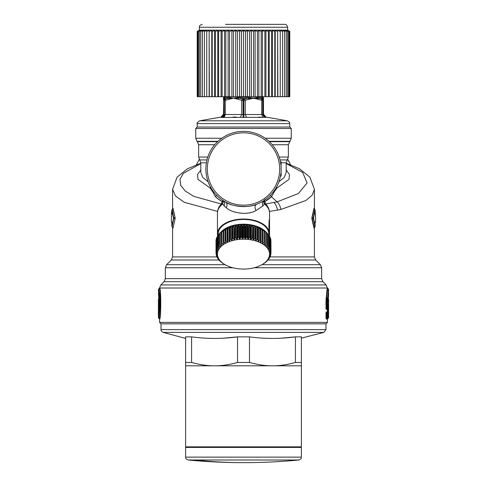 <?xml version="1.0" encoding="UTF-8"?>
<svg xmlns="http://www.w3.org/2000/svg" width="487" height="487" viewBox="0 0 487 487"><rect width="100%" height="100%" fill="white"/><g stroke="black" fill="none" stroke-linecap="round" stroke-linejoin="round"><path stroke-width="0.73" d="M158.872 302.153C158.628 292.833 159.03 304.819 158.786 308.247L158.415 307.571L158.409 308.691L158.786 308.247L159.194 308.454M158.427 293.917L158.415 293.831C158.701 294.562 159.237 306.104 158.872 307.808L158.427 313.269C158.939 310.195 159.054 304.929 158.762 297.46L158.963 301.636M158.774 312.118L158.409 312.118L158.427 313.269M158.452 300.534L158.439 300.077M158.5 302.354C158.257 294.385 158.659 304.643 158.415 307.571M159.584 303.578L158.859 292.608C160.503 299.986 158.744 318.346 158.403 317.597L159.566 319.162C161.063 320.172 161.282 287.89 159.566 288.012L327.434 288.012L328.226 288.846L327.075 305.325M159.943 303.578C159.779 291.786 157.934 284.171 159.225 292.078C160.856 299.84 159.109 319.009 158.774 318.309M160.838 284.944L326.162 284.944L322.918 281.693L164.082 281.693L160.838 284.944L159.322 288.487C161.045 288.304 160.826 319.734 159.316 318.687M161.008 323.837L325.992 323.837L325.992 329.602L161.008 329.602L161.008 323.837L159.566 322.394L327.434 322.394L327.434 319.162L328.597 317.597L328.591 312.264L327.66 311.875L327.66 312.35A0.578 0.578 90.6 0 1 327.416 311.875L327.24 308.186M327.173 305.172L327.161 303.578L327.173 305.172M327.416 303.578L327.416 307.766L327.057 307.766L327.057 303.578L327.416 303.578L328.591 289.558L328.037 301.636L328.439 303.164L328.597 299.402L328.597 317.597M328.019 307.76A0.871 0.871 0 0 1 327.678 308.454L326.899 309.33L326.18 309.336L327.648 308.472L326.418 308.868L326.205 308.295L327.057 307.766L327.057 308.472L327.416 307.766L328.019 307.76L328.013 305.276L328.013 307.76A0.871 0.864 -90.3 0 1 327.648 308.472L327.708 308.423M328.147 303.998L328.013 305.276L328.074 304.308L327.794 304.698L328.421 303.998L328.591 312.264M327.483 313.007L327.556 312.344L328.488 313.439A0.871 0.864 90.3 0 0 328.122 312.727L328.579 313.439M328.579 307.76L328.208 308.472L328.488 307.76L328.122 307.76L328.122 308.472L327.556 308.849L328.208 308.472L328.208 312.727L327.313 311.875L327.24 313.007M327.313 311.875L327.66 311.875L327.416 309.324A0.578 0.578 -90.6 0 1 327.66 308.849L327.66 309.324L328.591 308.935M328.031 304.722L328.488 305.136M327.781 304.71L328.421 303.998M327.684 318.687L328.226 318.309M328.122 318.309L328.122 317.597L328.488 317.597L328.122 318.309M326.211 311.954L326.26 317.974L327.422 317.567A0.871 0.858 -90.2 0 1 327.014 318.303L327.593 318.303L326.211 319.082L325.992 317.974L326.485 318.589L327.014 318.303L327.014 313.47L328.013 313.476L328.013 317.561L327.422 317.567L327.422 313.47L327.014 312.733L327.593 312.733L326.88 311.96L327.161 312.453L326.485 312.447L327.014 312.733L327.014 313.47L325.992 313.062L326.211 311.954L326.88 311.96M328.007 317.561L327.641 318.273A0.871 0.871 0 0 0 328.013 317.561L328.013 313.476A0.871 0.871 0 0 0 327.617 312.745L327.593 312.733A0.871 0.864 90.2 0 1 328.007 313.476M327.641 312.764L327.154 312.447M327.66 310.475L327.562 308.977M328.159 303.164L327.794 302.451L328.128 302.153L327.66 301.849M328.5 302.354L328.128 302.153L328.226 298.689L327.83 298.409M328.439 303.164L327.66 302.171M327.234 297.886L327.075 301.721M327.416 311.662L327.453 312.076M327.313 309.324L327.483 308.186M327.434 319.162L327.483 318.029M327.161 318.583L326.88 319.076L327.161 318.583M281.127 173.335L280.914 172.988A37.627 37.627 0 0 1 225.463 202.014A37.627 37.627 0 0 1 210.481 150.952A37.627 37.627 0 0 1 280.914 164.996L280.445 161.861L281.127 161.861L281.127 176.117L280.445 176.117L280.877 173.335M226.157 200.741A36.178 36.178 0 0 1 211.748 151.646A36.178 36.178 0 0 1 260.843 137.243A36.178 36.178 0 0 1 275.252 186.338A36.178 36.178 0 0 1 226.157 200.741M222.656 200.315L221.135 204.199L222.602 203.548L223.484 201.155M223.46 201.021L222.638 203.633L223.009 200.547M327.672 301.782L328.037 301.636L327.672 301.782M326.485 296.973L326.345 308.21M327.678 288.487L327.434 288.012C326.911 289.241 326.418 294.428 325.967 303.578L326.205 303.578C326.661 294.684 327.154 289.649 327.678 288.487M326.899 309.33L327.136 308.861M326.18 309.336L325.967 303.578M327.057 303.578L326.205 303.578L325.967 308.295M326.211 297.283L325.973 302.476M327.313 319.162L327.24 318.029M326.211 319.082L326.88 319.076M222.638 203.633L224.063 205.964L226.254 207.687C230.911 212.691 247.499 215.911 255.992 210.536L262.937 205.964C261.909 203.718 262.207 201.947 263.832 200.65A37.627 37.627 0 0 0 280.512 175.777L280.445 176.117M280.914 164.996A37.627 37.627 0 0 0 261.537 135.97A37.627 37.627 0 0 1 280.914 164.996L281.127 164.649M226.254 207.687C227.49 205.204 227.228 203.316 225.463 202.014L223.168 200.65C224.793 201.947 225.091 203.718 224.063 205.964M221.001 232.049A25.324 14.525 0 0 1 255.645 225.968A25.324 14.525 0 0 1 265.908 231.946M263.991 200.547L264.204 203.913L263.504 201.271L264.362 203.633M263.516 201.155L264.398 203.548L265.865 204.199L264.344 200.315M217.634 235.738A26.048 14.939 0 0 1 217.452 233.973L217.452 212.983A26.048 14.939 180 0 1 222.796 203.913L223.168 200.65M225.463 202.014C230.333 205.989 247.682 208.6 256.564 204.278L260.533 202.543M280.512 175.777A37.627 37.627 0 0 1 263.832 200.65L265.324 199.183M218.176 235.665L218.176 233.973A25.324 14.525 0 0 1 255.645 221.226A25.324 14.525 0 0 1 268.824 233.973L268.824 234.947M269.548 219.582L269.548 232.555L268.885 226.711L269.226 219.582L269.548 219.582L269.548 212.983A26.048 14.939 180 0 0 264.204 203.913L262.937 205.964M217.452 233.973A26.048 14.939 0 0 1 255.992 220.861A26.048 14.939 0 0 1 269.548 233.973A26.048 14.939 0 0 1 269.262 236.195M220.605 128.471L291.256 128.471L289.808 127.022L197.192 127.022L195.744 128.471L220.605 128.471M222.602 201.801C219.473 200.054 217.044 198.252 215.315 196.401L212.849 191.939L213.184 191.275M200.808 172.246L202.677 177.292L208.126 181.809M222.522 201.825C219.406 200.084 216.983 198.282 215.254 196.425L212.868 191.756M210.853 187.702L209.848 187.799L212.728 191.768L213.16 191.251M200.808 169.957L197.485 174.602L197.978 179.362L209.848 187.799L210.609 187.27M172.021 222.784L171.838 225.998A0.871 0.657 7.1 0 0 172.148 226.473L173.719 218.626L174.906 218.626L174.906 217.768L173.719 217.762L172.148 209.915L171.844 210.39L173.433 218.194A0.871 0.645 -15.7 0 1 173.719 217.762L171.844 225.998L171.838 223.338L172.148 223.338L171.43 222.133L171.43 214.256L171.838 210.39L172.021 213.61M172.039 222.796L171.734 222.133M172.039 213.592L171.734 214.256M264.478 201.825L271.746 196.425L274.151 191.939L273.816 191.275M271.746 196.425L274.132 191.756M276.147 187.702L277.152 187.799L274.272 191.768L273.84 191.251M286.192 169.957L289.515 174.602L289.022 179.362L277.152 187.799L276.391 187.27M278.874 181.809L284.323 177.292L286.192 172.24M264.398 201.801C267.381 200.145 269.701 198.44 271.362 196.687L271.685 196.401L270.151 195.549M171.43 214.256L171.826 213.592M171.826 222.796L171.43 222.133M172.148 226.473L173.013 228.117L175.089 218.913L173.013 228.117M172.148 210.39L172.148 209.915L172.148 210.39M200.808 163.583L183.313 173.396L180.007 179.192L180.616 185.176L185.224 191.02L193.777 196.383L221.305 204.01M175.089 218.913L175.089 217.482L172.812 208.594L172.148 209.915M171.838 210.39A0.871 0.871 0 0 1 171.929 210.007L173.013 208.272L175.089 217.482M286.192 163.583L302.677 172.392L307.066 183.002L298.354 193.552L277.048 201.874L265.695 204.01M200.808 163.206L187.495 168.77L177.091 177.183L172.587 189.303L175.503 195.987L184.25 202.282L217.561 211.401M269.439 211.401L277.499 210.122C276.884 206.744 275.727 204.217 274.023 202.549M172.855 208.162L172.861 208.552L173.013 208.272M314.413 208.686L314.413 189.303L312.277 195.037L305.854 200.541L280.865 209.459L277.499 210.122M314.188 227.8L311.911 217.482L311.911 218.913L313.281 218.626L314.852 225.998L314.188 227.8M313.987 208.272L311.911 217.482M313.987 228.117L311.911 218.913M314.852 209.915A0.871 0.657 7.1 0 1 315.156 210.39L313.567 218.194A0.871 0.645 15.7 0 0 313.281 217.762L314.852 209.915L314.188 208.594L312.094 217.768L313.281 217.762L313.281 218.626A0.871 0.645 -15.7 0 0 313.567 218.194L315.156 225.998A0.871 0.657 -7.1 0 1 314.852 226.473M314.961 222.796L315.57 222.133L315.168 222.869M314.145 228.226L315.071 226.388A0.871 0.871 0 0 0 315.162 225.998L314.852 223.338L315.266 222.133M314.145 208.162L315.071 210A0.871 0.871 0 0 1 315.162 210.39L315.266 214.256L314.961 213.592M315.168 213.519L315.266 214.256M191.586 336.864L191.586 362.468L185.614 362.468L185.614 365.81L185.614 336.864L191.586 336.864C206.896 338.952 222.212 338.952 237.528 336.864L249.472 336.864C264.788 338.952 280.098 338.952 295.414 336.864L301.386 336.864L301.386 365.81L301.386 362.468L295.414 362.468L295.414 336.864L281.973 338.136M301.386 338.13L323.843 332.396L163.157 332.396C159.913 330.223 161.447 330.113 161.008 329.602M191.586 362.468C199.913 364.757 207.572 365.871 214.554 365.81C221.542 365.871 229.2 364.757 237.528 362.468L237.528 336.864L224.081 338.136M185.614 338.416L163.157 332.396M237.528 362.468L249.472 362.468L249.472 336.864M249.472 362.468C257.8 364.757 265.458 365.871 272.446 365.81C279.428 365.871 287.087 364.757 295.414 362.468M185.614 365.81L301.386 365.81L301.386 446.853L185.614 446.853L185.614 365.81M262.67 98.983L262.475 99.08A1.449 1.266 90 0 1 263.108 100.334L263.108 114.615L263.473 114.512L263.473 100.237L263.108 100.334L263.473 100.237L262.67 98.983L263.102 98.38L262.694 98.49A1.449 1.345 90 0 1 262.024 97.26L263.473 98.082L263.473 99.33L263.473 98.082L263.102 98.38L263.473 100.237L263.473 99.33M262.475 99.08L259.76 98.49A1.449 1.138 90 0 1 259.194 97.26L262.785 97.449L263.102 98.38L263.449 96.712M256.241 97.704L255.115 97.875M247.658 97.321L253.483 98.082L258.013 99.33L257.958 98.38L248.644 98.38L248.68 97.449L246.331 97.26L246.434 98.49L248.644 98.38L248.96 99.33L245.265 100.237L244.577 98.983L240.566 98.49L240.669 97.26L238.033 97.497M238.618 97.406L233.517 98.082L229.432 97.461M233.425 98.082L229.042 98.38L229.395 97.449L224.976 97.26A1.449 1.345 90 0 1 224.306 98.49L223.898 98.38L223.527 100.237L224.306 98.49L229.042 98.38L228.987 99.33L225.292 100.237L225.408 98.983L227.24 98.49A1.449 1.138 90 0 0 227.806 97.26L228.269 97.278M263.15 114.609L265.281 117.464L265.902 117.361C264.392 117.002 263.583 116.052 263.473 114.512L245.265 114.512L245.265 100.237L243.135 100.334L243.092 117.464L246.647 117.361L243.908 117.464L243.865 114.615L241.735 114.512L240.353 117.361L222.206 117.464L224.245 117.361L225.292 114.512L223.527 114.512L223.758 100.328M258.615 117.111L261.209 117.251M263.558 117.422L246.647 117.361L245.265 114.512L243.865 114.615L243.853 99.08M262.694 98.49L257.958 98.38L257.605 97.449L253.575 98.082M259.194 97.26L257.605 97.449M224.215 97.449L223.898 98.38L223.527 98.082L223.527 99.33L223.527 98.082L224.976 97.26L223.983 97.595M244.577 98.983L246.434 98.49L233.517 98.082L238.04 99.33L238.32 97.449M243.147 99.08L243.135 100.334L241.735 100.237L242.423 98.983M238.04 99.33L241.735 100.237L241.735 114.512L225.292 114.512L225.292 100.237L223.527 100.237L223.527 99.33M225.408 98.983L224.878 99.08A1.449 1.242 90 0 0 224.257 100.334L224.257 114.615A2.892 2.484 90 0 1 222.206 117.464L221.804 117.464L223.892 114.615L223.892 100.334L224.33 98.983M263.108 100.334L261.708 100.237L261.592 98.983M233.182 117.032L236.323 117.117M221.804 117.464L221.098 117.361C222.608 117.002 223.417 116.052 223.527 114.512L223.527 114.268M243.092 117.464L240.353 117.361M258.013 99.33L261.708 100.237L261.708 114.512L262.755 117.361M265.281 117.464L265.196 117.464A2.892 2.532 90 0 1 263.108 114.615M202.257 24.35C198.087 25.914 200.011 26.371 199.36 27.242L287.64 27.242C287.093 25.154 286.125 24.192 284.743 24.35L225.548 24.35M231.343 24.35L237.132 24.35M249.868 24.35L255.401 24.35M278.966 24.35L283.075 24.35M275.131 24.35L272.178 24.35M262.109 24.35L263.437 24.35M255.955 24.35L256.99 24.35M260.399 24.35L261.324 24.35M257.033 24.35L257.757 24.35M258.104 24.35L259.431 24.35M287.64 27.242L287.64 30.139L199.36 30.139L197.235 31.393L197.235 96.712L289.765 96.712L289.765 31.393L288.194 30.559L289.412 31.393L289.412 96.712M280.238 96.712L280.25 30.559L280.238 96.712M206.75 30.559L206.762 96.712L206.75 30.559L204.443 31.393L204.65 30.559L202.422 31.393L202.842 30.559L200.717 31.393L201.344 30.559L199.335 31.393L200.163 30.559L198.288 31.393L199.317 30.559L197.588 31.393L198.806 30.559L197.235 31.393M197.588 31.393L197.588 96.712M198.288 31.393L198.288 96.712M199.335 31.393L199.335 96.712M200.717 31.393L200.717 96.712M202.422 31.393L202.422 96.712M204.443 31.393L204.443 96.712M209.136 96.712L209.136 30.559L206.762 31.393M209.136 30.559L209.355 96.712M211.778 96.712L211.778 30.559L209.355 31.393M211.778 30.559L212.216 31.393L212.216 96.712M214.664 96.712L214.664 30.559L212.216 31.393M214.664 30.559L215.309 31.393L215.309 96.712M217.768 96.712L217.768 30.559L215.309 31.393M217.768 30.559L218.62 31.393L218.62 96.712M221.068 96.712L221.068 30.559L218.62 31.393M221.068 30.559L222.115 31.393L222.115 96.712M224.537 96.712L224.537 30.559L222.115 31.393M224.537 30.559L225.779 31.393L225.779 96.712M228.153 96.712L228.153 30.559L225.779 31.393M228.153 30.559L229.572 31.393L229.572 96.712M231.891 96.712L231.891 30.559L229.572 31.393M231.891 30.559L233.474 31.393L233.474 96.712M235.708 96.712L235.708 30.559L233.474 31.393M235.708 30.559L237.455 31.393L237.455 96.712M239.592 96.712L239.592 30.559L237.455 31.393M239.592 30.559L241.479 31.393L241.479 96.712M243.5 96.712L243.5 30.559L241.479 31.393M243.5 30.559L245.521 31.393L245.521 96.712M247.408 96.712L247.408 30.559L245.521 31.393M247.408 30.559L249.545 31.393L249.545 96.712M251.292 96.712L251.292 30.559L249.545 31.393M251.292 30.559L253.526 31.393L253.526 96.712M255.109 96.712L255.109 30.559L253.526 31.393M255.109 30.559L257.428 31.393L257.428 96.712M258.847 96.712L258.847 30.559L257.428 31.393M258.847 30.559L261.221 31.393L261.221 96.712M262.463 96.712L262.463 30.559L261.221 31.393M262.463 30.559L264.885 31.393L264.885 96.712M265.932 96.712L265.932 30.559L264.885 31.393M265.932 30.559L268.38 31.393L268.38 96.712M269.232 96.712L269.232 30.559L268.38 31.393M269.232 30.559L271.691 31.393L271.691 96.712M272.336 96.712L272.336 30.559L271.691 31.393M272.336 30.559L274.784 31.393L274.784 96.712M275.222 96.712L275.222 30.559L274.784 31.393M275.222 30.559L277.645 31.393L277.645 96.712M277.864 96.712L277.645 31.393M277.864 30.559L280.238 31.393M280.25 30.559L282.557 31.393L282.557 96.712M289.412 31.393L287.683 30.559L288.712 31.393L286.837 30.559L287.665 31.393L285.656 30.559L286.283 31.393L284.158 30.559L284.578 31.393L282.35 30.559L282.557 31.393M284.578 31.393L284.578 96.712M286.283 31.393L286.283 96.712M287.665 31.393L287.665 96.712M288.712 31.393L288.712 96.712M287.64 30.139L289.765 31.393M224.769 264.514A26.341 15.109 0 0 1 224.696 264.471A26.341 15.109 0 0 1 224.343 264.258L223.034 263.479A27.497 15.773 0 0 1 222.468 263.102L222.936 263.333A26.341 15.109 0 0 1 222.559 263.053L221.226 262.195A27.497 15.773 0 0 1 220.733 261.787L221.329 262.043A26.341 15.109 0 0 1 221.001 261.75L219.667 260.807A27.497 15.773 0 0 1 219.241 260.368L219.96 260.673A26.341 15.109 0 0 1 219.692 260.356L218.365 259.334A27.497 15.773 0 0 1 218.024 258.877L218.858 259.224A26.341 15.109 0 0 1 218.645 258.895L217.336 257.793A27.497 15.773 0 0 1 217.08 257.313L218.018 257.714A26.341 15.109 0 0 1 217.872 257.373L216.593 256.199A27.497 15.773 0 0 1 216.429 255.705L216.429 254.853M217.208 252.607L217.208 253.015L216.021 252.418A27.497 15.773 0 0 0 216.003 252.917L217.165 254.244A26.341 15.109 0 0 0 217.19 254.591L216.076 254.068A27.497 15.773 0 0 0 216.149 254.567L217.379 255.821A26.341 15.109 0 0 0 217.464 256.168L216.429 255.705M269.39 252.473A26.048 14.939 0 0 1 262.097 264.593A26.048 14.939 0 0 1 224.903 264.593A26.048 14.939 0 0 1 217.61 255.785A26.048 14.939 0 0 1 240.621 239.281A26.048 14.939 0 0 1 269.39 252.473M262.097 264.593L263.309 263.881A27.497 15.773 0 0 0 263.905 263.516L263.905 263.449M223.125 242.496L223.125 244.316A26.341 15.109 0 0 1 223.521 244.048L223.095 242.368A27.497 15.773 0 0 1 223.691 242.009L223.691 230.15L224.982 230.345L224.982 243.147A26.341 15.109 0 0 1 225.426 242.903L225.134 241.205A27.497 15.773 0 0 1 225.791 240.876L225.791 229.024L227.045 229.292L227.045 242.094A26.341 15.109 0 0 1 227.526 241.881L227.374 228.312A27.497 15.773 0 0 1 228.086 228.026L229.286 228.373L229.286 241.175A26.341 15.109 0 0 1 229.803 240.986L229.791 239.269A27.497 15.773 0 0 1 230.552 239.032L230.552 227.173L231.678 227.587L231.678 240.389A26.341 15.109 0 0 1 232.232 240.237L232.36 238.527A27.497 15.773 0 0 1 233.157 238.332L233.157 226.473L234.204 226.954L234.204 239.756A26.341 15.109 0 0 1 234.783 239.634L235.044 237.936A27.497 15.773 0 0 1 235.878 237.79L235.878 225.938L236.834 226.473L236.834 239.275A26.341 15.109 0 0 1 237.425 239.19L237.826 237.51A27.497 15.773 0 0 1 238.679 237.419L238.679 225.56L239.531 226.151L239.531 238.959A26.341 15.109 0 0 1 240.14 238.91L240.669 237.254A27.497 15.773 0 0 1 241.534 237.212L241.534 225.359L242.276 225.998L242.276 238.8A26.341 15.109 0 0 1 242.885 238.788L243.549 237.169A27.497 15.773 0 0 1 244.413 237.181L244.413 225.329L245.034 226.005L245.034 238.813A26.341 15.109 0 0 1 245.643 238.837L246.422 237.26A27.497 15.773 0 0 1 247.28 237.321L247.28 225.469L247.773 226.181L247.773 238.983A26.341 15.109 0 0 1 248.376 239.044L249.259 237.522A27.497 15.773 0 0 1 250.105 237.632L250.105 225.779L250.464 226.522L250.464 239.324A26.341 15.109 0 0 1 251.055 239.421L252.041 237.954A27.497 15.773 0 0 1 252.863 238.113L253.082 227.015L253.082 239.817A26.341 15.109 0 0 1 253.648 239.951L254.725 238.545A27.497 15.773 0 0 1 255.511 238.758L255.596 227.666L255.596 240.468A26.341 15.109 0 0 1 256.138 240.633L257.288 239.3A27.497 15.773 0 0 1 258.031 239.555L257.976 241.272A26.341 15.109 0 0 1 258.481 241.467L259.699 240.201A27.497 15.773 0 0 1 260.393 240.499L260.192 242.209A26.341 15.109 0 0 1 260.661 242.435L261.933 241.242A27.497 15.773 0 0 1 262.566 241.582L262.231 243.269A26.341 15.109 0 0 1 262.657 243.524L263.966 242.41A27.497 15.773 0 0 1 264.532 242.788L264.064 244.456A26.341 15.109 0 0 1 264.441 244.73L265.774 243.695A27.497 15.773 0 0 1 266.267 244.103L265.671 245.74A26.341 15.109 0 0 1 265.999 246.032L267.333 245.083A27.497 15.773 0 0 1 267.759 245.515L267.04 247.11A26.341 15.109 0 0 1 267.308 247.426L268.635 246.55A27.497 15.773 0 0 1 268.976 247.012L268.142 248.559A26.341 15.109 0 0 1 268.355 248.887L269.664 248.096A27.497 15.773 0 0 1 269.92 248.571L268.982 250.068A26.341 15.109 0 0 1 269.128 250.409L270.407 249.691A27.497 15.773 0 0 1 270.571 250.178L269.536 251.615A26.341 15.109 0 0 1 269.621 251.962L270.851 251.322A27.497 15.773 0 0 1 270.924 251.816L269.81 253.191A26.341 15.109 0 0 1 269.835 253.538L270.997 252.972A27.497 15.773 0 0 1 270.979 253.465L269.792 254.768A26.341 15.109 0 0 1 269.749 255.121L270.839 254.616A27.497 15.773 0 0 1 270.735 255.115L269.488 256.345A26.341 15.109 0 0 1 269.384 256.686L270.388 256.247A27.497 15.773 0 0 1 270.194 256.734L268.903 257.885A26.341 15.109 0 0 1 268.733 258.226L269.634 257.842A27.497 15.773 0 0 1 269.354 258.311L268.033 259.388A26.341 15.109 0 0 1 267.807 259.711L268.599 259.382A27.497 15.773 0 0 1 268.234 259.833L266.9 260.831A26.341 15.109 0 0 1 266.608 261.135L267.29 260.849A27.497 15.773 0 0 1 266.846 261.276L265.506 262.195A26.341 15.109 0 0 1 265.165 262.487L265.719 262.237A27.497 15.773 0 0 1 265.196 262.633L263.875 263.467A26.341 15.109 0 0 1 263.479 263.735L263.905 263.516M269.835 253.538L269.835 253.161M217.08 257.313L217.08 256.649M267.29 260.849L267.29 260.539M268.599 259.382L268.599 258.926M269.634 257.842L269.634 257.233M270.388 256.247L270.388 255.456M270.839 254.616L270.839 253.624M270.997 252.972L270.924 241.089M269.92 248.571L269.92 236.719A27.497 15.773 0 0 0 269.664 236.238L269.664 248.096M227.374 240.17A27.497 15.773 0 0 1 228.086 239.884L228.086 228.026M225.134 241.205L225.134 229.353A27.497 15.773 0 0 1 225.791 229.024M223.095 242.368L223.095 230.515A27.497 15.773 0 0 1 223.691 230.15M221.281 243.652A27.497 15.773 0 0 1 221.804 243.257L221.804 231.398A27.497 15.773 0 0 0 221.281 231.8L221.281 243.652L221.835 245.296A26.341 15.109 0 0 0 221.494 245.588L221.494 244.285M219.71 245.034A27.497 15.773 0 0 1 220.154 244.608L220.154 232.756A27.497 15.773 0 0 0 219.71 233.182L219.71 245.034L220.392 246.647A26.341 15.109 0 0 0 220.1 246.952L220.1 245.965M218.967 247.621L218.967 248.394A26.341 15.109 0 0 1 219.193 248.072L218.401 246.507A27.497 15.773 0 0 1 218.766 246.051L218.766 234.198L219.71 234.168M218.401 246.507L218.401 234.649A27.497 15.773 0 0 1 218.766 234.198M218.097 249.277L218.097 249.898A26.341 15.109 0 0 1 218.267 249.557L217.366 248.047A27.497 15.773 0 0 1 217.646 247.573L217.646 235.72L218.401 235.647M217.366 248.047L217.366 236.189A27.497 15.773 0 0 1 217.646 235.72M217.512 250.939L217.512 251.438A26.341 15.109 0 0 1 217.616 251.097L216.612 249.636A27.497 15.773 0 0 1 216.806 249.155L216.806 237.297L217.366 237.212M216.612 249.636L216.612 237.784A27.497 15.773 0 0 1 216.806 237.297M217.208 253.015A26.341 15.109 0 0 1 217.251 252.662L216.161 251.268A27.497 15.773 0 0 1 216.265 250.775L216.265 238.922L216.612 238.843M216.161 251.268L216.161 239.415A27.497 15.773 0 0 1 216.265 238.922M216.021 252.418L216.161 240.523M216.003 252.917L216.003 241.065A27.497 15.773 0 0 1 216.021 240.566M216.076 254.068L216.076 252.997M270.571 250.178L270.571 238.326A27.497 15.773 0 0 0 270.407 237.833L270.407 249.691M268.976 247.012L268.976 235.154A27.497 15.773 0 0 0 268.635 234.697L268.635 246.55M267.759 245.515L267.759 233.663A27.497 15.773 0 0 0 267.333 233.224L267.333 245.083M266.267 244.103L266.267 232.25A27.497 15.773 0 0 0 265.774 231.842L265.774 243.695M264.532 242.788L264.532 230.929A27.497 15.773 0 0 0 263.966 230.552L263.966 242.41M262.566 241.582L262.566 229.724A27.497 15.773 0 0 0 261.933 229.383L261.933 241.242M260.393 240.499L260.393 228.647A27.497 15.773 0 0 0 259.699 228.342L259.699 240.201M258.031 239.555L258.031 227.697A27.497 15.773 0 0 0 257.288 227.441L257.288 239.3M254.725 238.545L254.725 226.692A27.497 15.773 0 0 1 255.511 226.899M252.041 237.954L252.041 226.096A27.497 15.773 0 0 1 252.863 226.26M249.259 237.522L249.259 225.67A27.497 15.773 0 0 1 250.105 225.779M246.422 237.26L246.422 225.408A27.497 15.773 0 0 1 247.28 225.469M243.549 237.169L243.549 225.317A27.497 15.773 0 0 1 244.413 225.329M240.669 237.254L240.669 225.402A27.497 15.773 0 0 1 241.534 225.359M237.826 237.51L237.826 225.658A27.497 15.773 0 0 1 238.679 225.56M235.044 237.936L235.044 226.084A27.497 15.773 0 0 1 235.878 225.938M232.36 238.527L232.36 226.668A27.497 15.773 0 0 1 233.157 226.473M229.791 239.269L229.791 227.417A27.497 15.773 0 0 1 230.552 227.173M270.924 251.816L270.924 239.963A27.497 15.773 0 0 0 270.851 239.464L270.851 251.322M218.024 258.877L218.024 258.372M219.241 260.368L219.241 260.009M217.512 251.438L216.265 250.775M218.097 249.898L216.806 249.155M218.967 248.394L217.646 247.573M220.1 246.952L218.766 246.051M221.281 232.78L220.154 232.756M221.494 245.588L220.154 244.608M223.095 231.508L221.804 231.398M223.125 244.316L221.804 243.257M224.982 243.147L223.691 242.009M227.045 242.094L225.791 240.876M229.286 241.175L228.086 239.884M231.678 240.389L230.552 239.032M232.232 240.237L232.36 226.668M234.204 239.756L233.157 238.332M234.783 239.634L235.044 226.084M236.834 239.275L235.878 237.79M237.425 239.19L237.425 226.388L237.826 225.658M239.531 238.959L238.679 237.419M240.14 238.91L240.14 226.102L240.669 225.402M242.276 238.8L241.534 237.212M242.885 238.788L242.885 225.986L243.549 225.317M245.034 238.813L244.413 237.181M245.643 238.837L245.643 226.029L246.422 225.408M247.773 238.983L247.28 237.321M248.376 239.044L248.376 226.242L249.259 225.67M250.464 239.324L250.105 237.632M251.055 239.421L251.055 226.613L252.041 226.096M253.082 239.817L252.863 238.113M253.648 239.951L253.648 227.149L254.725 226.692M255.596 240.468L255.511 238.758M256.138 240.633L256.138 227.831L257.288 227.441M258.481 241.467L258.481 228.665L259.699 228.342M260.661 242.435L260.661 229.627L261.933 229.383M262.657 243.524L262.657 230.722L263.966 230.552M264.532 231.922L265.774 231.842A26.341 15.109 0 0 0 227.526 227.892A26.341 15.109 0 0 0 227.045 228.105A26.341 15.109 0 0 0 220.294 232.756M264.441 244.73L264.441 243.11M266.267 233.23L267.333 233.224M265.999 246.032L265.999 244.851M267.759 234.649L268.635 234.697M267.308 247.426L267.308 246.519M268.976 236.158L269.664 236.238M268.355 248.887L268.355 248.169M269.92 237.747L270.407 237.833M269.128 250.409L269.128 249.831M269.621 251.962L269.621 251.499M266.267 232.311A26.341 15.109 0 0 1 267.126 233.224M267.759 234.016A26.341 15.109 0 0 1 268.209 234.673M218.219 235.665A26.341 15.109 0 0 1 218.401 235.324M219.12 234.186A26.341 15.109 0 0 1 219.71 233.419M289.491 162.396L287.72 159.334L290.538 164.685M199.28 159.334L196.462 164.685M286.192 162.889A43.124 43.124 0 0 1 286.24 163.218M200.76 163.218A43.124 43.124 0 0 1 200.808 162.889M301.386 457.123L185.614 457.123L185.614 447.431L301.386 447.431L301.386 457.123C300.875 457.957 302.403 458.407 298.768 460.008L194.995 460.008A578.873 508.008 -90 0 0 243.5 462.65A578.873 578.873 0 0 0 298.768 460.008M159.194 308.898L158.774 308.691L158.774 309.409M158.409 312.264L158.409 308.691M328.019 307.827L328.019 305.203M328.007 317.676L328.007 313.36M325.992 317.974L325.992 313.062M255.992 210.536C254.531 207.584 254.719 205.496 256.564 204.278M164.082 281.693L165.355 278.625L321.645 278.625L321.645 267.753L320.379 264.678L261.945 264.678M195.744 128.471L195.744 138.247L221.804 138.247M265.196 138.247L291.256 138.247L291.256 128.471M195.744 138.247L197.016 141.321L218.006 141.321M207.815 157.064L198.635 157.064L198.635 144.742L197.363 141.668L217.628 141.668M198.635 144.742L214.73 144.742M206.385 162.804L200.808 162.804L199.725 159.937L206.981 159.937M272.27 144.742L288.365 144.742L289.984 141.321L268.994 141.321M269.372 141.668L289.637 141.668M279.185 157.064L288.365 157.064L287.275 159.937L280.019 159.937M287.275 159.937L286.192 162.804L281.127 162.804M213.458 191.647L212.734 191.957M216.849 195.549L215.254 196.425M165.355 278.625L165.355 267.753L232.798 267.753M254.202 267.753L321.645 267.753M273.542 191.647L274.266 191.957M165.355 267.753L166.621 264.678L225.055 264.678M280.865 209.459C280.208 206.056 278.935 203.523 277.048 201.874L271.362 196.687M320.379 264.678L315.686 259.985L268.027 259.985M219.211 259.985L171.314 259.985L166.621 264.678M171.314 259.985L172.587 256.917L217.08 256.917M269.987 256.917L314.413 256.917L314.413 227.703M246.331 97.26L240.669 97.26M224.878 99.08L224.525 99.08M228.987 99.33L233.517 98.082M248.96 99.33L253.483 98.082M265.196 117.464L264.794 117.464L262.743 114.615L262.743 100.334L262.122 99.08M263.242 100.328L262.542 99.08M263.473 114.177L265.865 117.032L287.36 120.819L199.64 120.819L221.135 117.032L223.527 114.177M289.808 127.022L289.753 123.619L197.247 123.619L197.192 127.022M185.614 457.123C186.131 457.841 184.476 458.255 188.232 460.008L194.995 460.008M158.403 317.597L158.403 299.402L159.17 298.409M158.835 298.647L158.403 289.558L159.566 288M159.566 322.394L159.566 319.162M328.591 289.558L328.226 288.846M327.617 318.291L327.154 318.589M327.812 302.464L328.086 302.853L328.591 293.722M328.597 299.402L328.226 298.689M325.992 323.837L327.434 322.394M223.423 200.9L223.496 201.259M217.452 212.983C217.525 209.684 218.748 206.756 221.135 204.199M326.162 284.944L327.434 288M265.865 204.199C268.252 206.756 269.475 209.684 269.548 212.983M269.548 233.973L269.548 232.555M322.918 281.693L321.645 278.625M200.808 172.355L200.808 162.804M286.192 172.355L286.192 162.804M197.363 141.668L197.016 141.321M198.635 157.064L199.725 159.937M288.365 157.064L288.365 144.742M291.256 138.247L289.984 141.321M171.838 225.998A0.871 0.871 0 0 0 171.929 226.388L172.855 228.226M172.587 189.303L172.587 208.686M314.413 189.303L309.89 177.165L299.462 168.752L286.192 163.206M315.686 259.985L314.413 256.917M172.587 256.917L172.587 227.703M315.162 225.998L314.979 222.784M315.162 210.39L314.979 213.61M315.57 214.256L315.57 222.139M325.992 329.602L323.843 332.396M223.551 96.712L223.527 98.082M289.753 123.619C289.175 123.047 291.11 123.108 287.36 120.819M197.247 123.619C196.559 123.363 197.357 122.426 199.64 120.819M199.36 27.242L199.36 30.139M188.232 460.008A578.873 578.873 0 0 0 243.5 462.65"/></g></svg>
